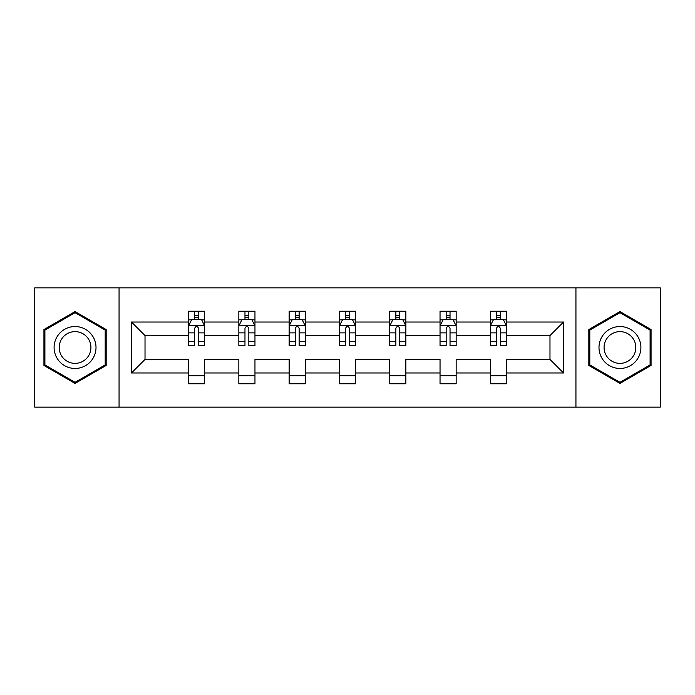 <?xml version="1.0" encoding="UTF-8"?>
<svg xmlns="http://www.w3.org/2000/svg" width="695" height="695" viewBox="0 0 695 695"><rect width="100%" height="100%" fill="white"/><g stroke="black" fill="none" stroke-linecap="round" stroke-linejoin="round"><path stroke-width="1.04" d="M575.938 287.852L34.75 287.852L34.75 407.148L660.25 407.148L660.25 287.852L575.938 287.852L575.938 407.148M506.455 372.972L506.455 359.428L549.98 359.428L563.523 372.972L506.455 372.972L506.455 383.77L490.331 383.77L490.331 372.972L456.155 372.972L456.155 383.77L440.039 383.77L440.039 372.972L405.863 372.972L405.863 383.77L389.739 383.77L389.739 372.972L355.562 372.972L355.562 383.77L339.438 383.77L339.438 372.972L305.261 372.972L305.261 383.77L289.137 383.77L289.137 372.972L254.961 372.972L254.961 383.77L238.845 383.77L238.845 372.972L204.669 372.972L204.669 383.77L188.545 383.77L188.545 372.972L131.477 372.972L131.477 322.028L188.545 322.028L188.545 311.23L204.669 311.23L204.669 322.028L238.845 322.028L238.845 311.23L254.961 311.23L254.961 322.028L289.137 322.028L289.137 311.23L305.261 311.23L305.261 322.028L339.438 322.028L339.438 311.23L355.562 311.23L355.562 322.028L389.739 322.028L389.739 311.23L405.863 311.23L405.863 322.028L440.039 322.028L440.039 311.23L456.155 311.23L456.155 322.028L490.331 322.028L490.331 311.23L506.455 311.23L506.455 322.028L563.523 322.028L563.523 372.972M119.062 407.148L119.062 287.852M490.331 322.028L490.331 335.572L456.155 335.572L456.155 322.028M456.155 372.972L456.155 359.428L490.331 359.428L490.331 372.972M440.039 322.028L440.039 335.572L405.863 335.572L405.863 322.028M405.863 372.972L405.863 359.428L440.039 359.428L440.039 372.972M389.739 322.028L389.739 335.572L355.562 335.572L355.562 322.028M355.562 372.972L355.562 359.428L389.739 359.428L389.739 372.972M339.438 322.028L339.438 335.572L305.261 335.572L305.261 322.028M305.261 372.972L305.261 359.428L339.438 359.428L339.438 372.972M289.137 322.028L289.137 335.572L254.961 335.572L254.961 322.028M254.961 372.972L254.961 359.428L289.137 359.428L289.137 372.972M238.845 322.028L238.845 335.572L204.669 335.572L204.669 322.028M204.669 372.972L204.669 359.428L238.845 359.428L238.845 372.972M188.545 322.028L188.545 335.572L145.02 335.572L145.02 359.428L188.545 359.428L188.545 372.972M131.477 322.028L145.02 335.572M549.98 359.428L549.98 335.572L506.455 335.572L506.455 322.028M496.456 319.292L500.33 319.292M446.164 319.292L450.03 319.292M395.863 319.292L399.729 319.292M345.563 319.292L349.437 319.292M295.271 319.292L299.137 319.292M244.97 319.292L248.836 319.292M194.67 319.292L198.544 319.292M188.545 375.708L204.669 375.708M238.845 375.708L254.961 375.708M289.137 375.708L305.261 375.708M339.438 375.708L355.562 375.708M389.739 375.708L405.863 375.708M440.039 375.708L456.155 375.708M490.331 375.708L506.455 375.708M145.02 359.428L131.477 372.972M563.523 322.028L549.98 335.572M106.17 329.534L75.051 311.577L43.941 329.534L43.941 365.466L75.051 383.423L106.17 365.466L106.17 329.534M588.83 329.534L588.83 365.466L619.949 383.423L651.059 365.466L651.059 329.534L619.949 311.577L588.83 329.534M198.544 315.417L194.67 315.417M191.577 319.839L188.545 319.839L188.545 311.23L194.67 311.23L194.67 319.448M188.545 341.523L188.545 345.563L194.67 345.563L194.67 341.523L188.545 341.523L188.545 335.572M204.669 335.572L204.669 345.563L198.544 345.563L198.544 328.318C197.25 325.833 195.964 325.833 194.67 328.318L194.67 341.523M201.637 319.839L204.669 319.839L204.669 311.23L198.544 311.23L198.544 319.448M204.669 325.894L201.446 319.448L191.768 319.448L188.545 325.894M248.836 315.417L244.97 315.417M241.877 319.839L238.845 319.839L238.845 311.23L244.97 311.23L244.97 319.448M238.845 341.523L238.845 345.563L244.97 345.563L244.97 341.523L238.845 341.523L238.845 335.572M254.961 335.572L254.961 345.563L248.836 345.563L248.836 328.318C247.55 325.833 246.265 325.833 244.97 328.318L244.97 341.523M251.938 319.839L254.961 319.839L254.961 311.23L248.836 311.23L248.836 319.448M254.961 325.894L251.738 319.448L242.069 319.448L238.845 325.894M299.137 315.417L295.271 315.417M292.169 319.839L289.137 319.839L289.137 311.23L295.271 311.23L295.271 319.448M289.137 341.523L289.137 345.563L295.271 345.563L295.271 341.523L289.137 341.523L289.137 335.572M305.261 335.572L305.261 345.563L299.137 345.563L299.137 328.318C297.851 325.833 296.557 325.833 295.271 328.318L295.271 341.523M302.229 319.839L305.261 319.839L305.261 311.23L299.137 311.23L299.137 319.448M305.261 325.894L302.038 319.448L292.369 319.448L289.137 325.894M56.903 337.023A20.954 20.954 0 0 0 64.574 365.648A20.954 20.954 0 0 0 93.2 357.977A20.954 20.954 0 0 0 85.528 329.352A20.954 20.954 0 0 0 56.903 337.023M61.308 339.568A15.863 15.863 0 0 0 67.12 361.244A15.863 15.863 0 0 0 88.795 355.432A15.863 15.863 0 0 0 82.983 333.756A15.863 15.863 0 0 0 61.308 339.568M105.197 330.099L105.197 364.901L75.051 382.311L44.906 364.901L44.906 330.099L75.051 312.689L105.197 330.099M601.801 337.023A20.954 20.954 0 0 0 609.472 365.648A20.954 20.954 0 0 0 638.097 357.977A20.954 20.954 0 0 0 630.426 329.352A20.954 20.954 0 0 0 601.801 337.023M606.205 339.568A15.863 15.863 0 0 0 612.017 361.244A15.863 15.863 0 0 0 633.692 355.432A15.863 15.863 0 0 0 627.88 333.756A15.863 15.863 0 0 0 606.205 339.568M650.094 330.099L650.094 364.901L619.949 382.311L589.803 364.901L589.803 330.099L619.949 312.689L650.094 330.099M349.437 315.417L345.563 315.417M342.47 319.839L339.438 319.839L339.438 311.23L345.563 311.23L345.563 319.448M339.438 341.523L339.438 345.563L345.563 345.563L345.563 341.523L339.438 341.523L339.438 335.572M355.562 335.572L355.562 345.563L349.437 345.563L349.437 328.318C348.143 325.833 346.857 325.833 345.563 328.318L345.563 341.523M352.53 319.839L355.562 319.839L355.562 311.23L349.437 311.23L349.437 319.448M355.562 325.894L352.339 319.448L342.661 319.448L339.438 325.894M399.729 315.417L395.863 315.417M392.771 319.839L389.739 319.839L389.739 311.23L395.863 311.23L395.863 319.448M389.739 341.523L389.739 345.563L395.863 345.563L395.863 341.523L389.739 341.523L389.739 335.572M405.863 335.572L405.863 345.563L399.729 345.563L399.729 328.318C398.443 325.833 397.158 325.833 395.863 328.318L395.863 341.523M402.831 319.839L405.863 319.839L405.863 311.23L399.729 311.23L399.729 319.448M405.863 325.894L402.631 319.448L392.962 319.448L389.739 325.894M450.03 315.417L446.164 315.417M443.062 319.839L440.039 319.839L440.039 311.23L446.164 311.23L446.164 319.448M440.039 341.523L440.039 345.563L446.164 345.563L446.164 341.523L440.039 341.523L440.039 335.572M456.155 335.572L456.155 345.563L450.03 345.563L450.03 328.318C448.744 325.833 447.45 325.833 446.164 328.318L446.164 341.523M453.123 319.839L456.155 319.839L456.155 311.23L450.03 311.23L450.03 319.448M456.155 325.894L452.932 319.448L443.262 319.448L440.039 325.894M500.33 315.417L496.456 315.417M493.363 319.839L490.331 319.839L490.331 311.23L496.456 311.23L496.456 319.448M490.331 341.523L490.331 345.563L496.456 345.563L496.456 341.523L490.331 341.523L490.331 335.572M506.455 335.572L506.455 345.563L500.33 345.563L500.33 328.318C499.036 325.833 497.75 325.833 496.456 328.318L496.456 341.523M503.423 319.839L506.455 319.839L506.455 311.23L500.33 311.23L500.33 319.448M506.455 325.894L503.232 319.448L493.554 319.448L490.331 325.894M204.582 325.738L188.623 325.738M204.669 341.523L198.544 341.523M194.67 332.879L188.545 332.879M204.669 332.879L198.544 332.879M198.544 317.467L194.67 317.467M254.883 325.738L238.924 325.738M254.961 341.523L248.836 341.523M244.97 332.879L238.845 332.879M254.961 332.879L248.836 332.879M248.836 317.467L244.97 317.467M305.183 325.738L289.224 325.738M305.261 341.523L299.137 341.523M295.271 332.879L289.137 332.879M305.261 332.879L299.137 332.879M299.137 317.467L295.271 317.467M355.484 325.738L339.516 325.738M355.562 341.523L349.437 341.523M345.563 332.879L339.438 332.879M355.562 332.879L349.437 332.879M349.437 317.467L345.563 317.467M405.776 325.738L389.817 325.738M405.863 341.523L399.729 341.523M395.863 332.879L389.739 332.879M405.863 332.879L399.729 332.879M399.729 317.467L395.863 317.467M456.076 325.738L440.117 325.738M456.155 341.523L450.03 341.523M446.164 332.879L440.039 332.879M456.155 332.879L450.03 332.879M450.03 317.467L446.164 317.467M506.377 325.738L490.418 325.738M506.455 341.523L500.33 341.523M496.456 332.879L490.331 332.879M506.455 332.879L500.33 332.879M500.33 317.467L496.456 317.467"/></g></svg>
